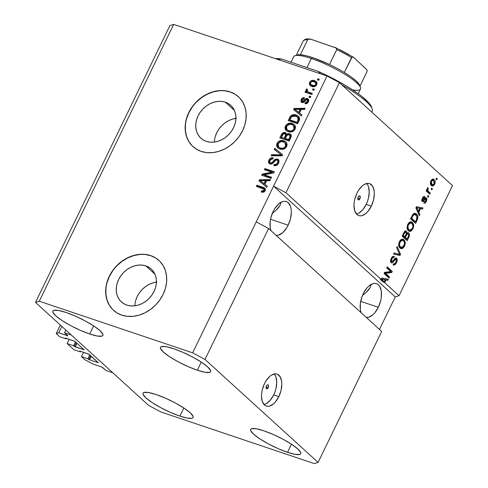 <?xml version="1.0" encoding="UTF-8"?>
<svg xmlns="http://www.w3.org/2000/svg" width="488" height="488" viewBox="0 0 488 488"><rect width="100%" height="100%" fill="white"/><g stroke="black" fill="none" stroke-linecap="round" stroke-linejoin="round"><path stroke-width="0.73" d="M65.85 330.047L64.55 332.725L71.278 334.988L112.789 372.777L106.061 370.514L102.413 367.275L93.068 364.085L84.821 359.668L81.459 356.606L87.919 358.778L88.706 359.497L90.573 355.642L88.706 359.497L98.393 362.755L89.078 354.3L79.794 351.073L80.331 351.872L73.871 349.701L67.143 343.576L73.603 345.748L74.389 346.462L76.262 342.613L74.389 346.462L84.143 349.811L74.768 341.271L65.483 338.044L66.014 338.843L59.56 336.665L56.193 333.603L58.712 332.81L67.887 335.854L64.55 332.725L65.85 330.047M67.844 335.72L58.712 332.81L61.836 326.387L58.712 332.81L56.193 333.603L60.353 325.038L56.193 333.603L59.56 336.665L66.014 338.843L66.276 338.312L66.014 338.843L65.483 338.044L74.914 341.386L84.143 349.841L75.213 346.907L73.603 345.748L75.475 341.893L73.603 345.748L67.143 343.576L73.871 349.701L80.331 351.872L80.587 351.342L80.331 351.872L79.794 351.073L88.407 353.977L98.393 362.755L88.706 359.497L87.919 358.778L89.786 354.922L87.919 358.778L81.459 356.606L83.533 352.336L81.459 356.606L84.821 359.668L93.068 364.085L101.949 367.074L106.061 370.514L112.789 372.777L71.278 334.988L64.55 332.725L67.844 335.72M76.982 343.265L75.213 346.907L76.982 343.265M69.217 339.3L67.143 343.576L69.217 339.3M91.299 356.295L89.53 359.937L91.299 356.295M268.211 387.631A2.111 1.141 -71.4 0 1 266.643 388.814A2.111 1.141 -71.4 0 1 266.418 386.002L267.32 384.922L267.808 384.788L268.491 385.41L268.211 387.631L266.82 388.845L266.137 388.222L266.418 386.002A2.111 1.141 -71.4 0 1 267.985 384.819A2.111 1.141 -71.4 0 1 268.211 387.631L266.106 386.923L268.211 387.631M263.971 404.509A16.866 9.107 108.6 0 0 273.713 394.896L278.825 396.616A16.866 9.107 -71.4 0 1 266.289 406.083A16.866 9.107 -71.4 0 1 264.508 383.586L266.058 380.805L269.73 376.413L271.718 374.967L275.604 373.857L277.361 374.229L280.149 376.773L281.655 381.348L281.838 384.184L281.045 390.424L278.825 396.616L275.513 401.813L273.603 403.783L269.632 406.095L267.729 406.345L265.978 405.967L264.441 404.979L262.251 401.356L261.495 396.018L261.702 392.95L262.288 389.778L264.508 383.586A16.866 9.107 -71.4 0 1 277.05 374.113A16.866 9.107 -71.4 0 1 278.825 396.616L273.713 394.896A16.866 9.107 108.6 0 0 274.25 373.973M359.949 198.695A2.111 1.141 -71.4 0 1 358.381 199.879A2.111 1.141 -71.4 0 1 358.161 197.067L359.546 195.853L360.235 196.475L359.949 198.695L358.564 199.909L357.783 198.622L358.161 197.067A2.111 1.141 -71.4 0 1 359.729 195.883A2.111 1.141 -71.4 0 1 359.949 198.695L357.85 197.988L359.949 198.695M356.472 214.006A16.866 9.107 108.6 0 0 366.214 204.399L371.325 206.119A16.866 9.107 -71.4 0 1 358.79 215.586A16.866 9.107 -71.4 0 1 357.009 193.089L358.558 190.308L362.23 185.916L364.219 184.47L368.105 183.36L369.861 183.732L372.655 186.276L374.156 190.845L374.339 193.687L373.546 199.928L371.325 206.119L368.013 211.316L366.104 213.286L362.139 215.598L360.229 215.842L358.479 215.47L356.941 214.482L354.752 210.859L353.995 205.521L354.203 202.453L354.788 199.281L357.009 193.089A16.866 9.107 -71.4 0 1 369.55 183.616A16.866 9.107 -71.4 0 1 371.325 206.119L366.214 204.399A16.866 9.107 108.6 0 0 366.75 183.476M145.845 265.899A22.198 18.178 132.3 0 1 151.274 269.071A22.198 18.178 132.3 0 1 152.146 294.721A22.198 18.178 132.3 0 1 126.825 305.073L123.556 303.53L120.774 301.297L118.59 298.461L117.089 295.118L116.333 291.409L116.339 287.475L117.114 283.461L118.633 279.526L120.829 275.818L123.617 272.487L126.898 269.651L130.54 267.424L134.407 265.893L138.348 265.112L142.209 265.112L145.845 265.899L149.114 267.436L151.896 269.669L154.08 272.511L155.581 275.848L156.343 279.557L156.331 283.498L155.556 287.511L154.037 291.446L151.847 295.149L149.053 298.485L145.772 301.322L142.13 303.548L138.263 305.079L134.322 305.86L130.461 305.86L126.825 305.073A22.198 18.178 132.3 0 1 121.396 301.901A22.198 18.178 132.3 0 1 120.53 276.251A22.198 18.178 132.3 0 1 145.845 265.899L154.946 274.183L145.845 265.899M225.34 102.193A22.198 18.178 132.3 0 1 230.769 105.365A22.198 18.178 132.3 0 1 231.635 131.01A22.198 18.178 132.3 0 1 206.32 141.361L203.045 139.824L200.269 137.592L198.085 134.749L196.585 131.412L195.822 127.703L195.828 123.769L196.609 119.755L198.122 115.821L200.318 112.112L203.112 108.775L206.387 105.939L210.035 103.712L213.896 102.181L217.837 101.4L221.698 101.406L225.34 102.193L228.61 103.731L231.391 105.963L233.569 108.806L235.07 112.142L235.832 115.851L235.826 119.786L235.045 123.799L233.532 127.734L231.336 131.443L228.549 134.779L225.267 137.61L221.625 139.843L217.758 141.374L213.817 142.154L209.956 142.148L206.32 141.361A22.198 18.178 132.3 0 1 200.885 138.189A22.198 18.178 132.3 0 1 200.019 112.539A22.198 18.178 132.3 0 1 225.34 102.193L234.435 110.477L225.34 102.193M238.48 96.783A33.733 27.627 -47.7 0 0 230.281 92.012L230.141 91.884A33.733 27.627 132.3 0 1 238.394 96.703A33.733 27.627 132.3 0 1 239.712 135.682A33.733 27.627 132.3 0 1 201.233 151.414L196.261 149.072L192.034 145.68L188.716 141.361L186.44 136.292L185.281 130.656L185.294 124.672L186.477 118.572L188.777 112.588L192.113 106.957L196.359 101.888L201.343 97.582L206.875 94.196L212.756 91.866L218.74 90.683L224.608 90.689L230.141 91.884L235.112 94.221L239.334 97.612L242.652 101.931L244.933 107L246.086 112.643L246.074 118.621L244.897 124.721L242.591 130.705L239.254 136.335L235.015 141.404L230.025 145.711L224.492 149.096L218.618 151.426L212.628 152.61L206.76 152.604L201.233 151.414A33.733 27.627 132.3 0 1 192.98 146.589A33.733 27.627 132.3 0 1 191.662 107.61A33.733 27.627 132.3 0 1 230.141 91.884L230.281 92.012A33.733 27.627 -47.7 0 0 191.827 107.708A33.733 27.627 -47.7 0 0 193.071 146.674M158.984 260.494A33.733 27.627 -47.7 0 0 150.786 255.718L150.646 255.59A33.733 27.627 132.3 0 1 158.899 260.409A33.733 27.627 132.3 0 1 160.216 299.388A33.733 27.627 132.3 0 1 121.738 315.12L116.766 312.784L112.545 309.392L109.227 305.073L106.945 299.998L105.792 294.362L105.804 288.377L106.982 282.277L109.288 276.299L112.624 270.669L116.864 265.6L121.847 261.287L127.386 257.902L133.261 255.578L139.251 254.388L145.119 254.394L150.646 255.59L155.617 257.926L159.844 261.324L163.157 265.637L165.438 270.712L166.597 276.348L166.585 282.332L165.401 288.432L163.102 294.41L159.765 300.047L155.519 305.11L150.536 309.423L144.997 312.808L139.123 315.138L133.139 316.322L127.264 316.315L121.738 315.12A33.733 27.627 132.3 0 1 113.484 310.301A33.733 27.627 132.3 0 1 112.167 271.322A33.733 27.627 132.3 0 1 150.646 255.59L150.786 255.718A33.733 27.627 -47.7 0 0 112.332 271.413A33.733 27.627 -47.7 0 0 113.576 310.38M288.17 225.188A17.708 9.565 -71.4 0 1 276.159 235.375L278.52 235.137L282.686 232.715L286.548 228.103L288.17 225.188L270.535 219.252L288.17 225.188L290.5 218.685L291.336 212.134L291.141 209.151L290.543 206.528L288.243 202.715L286.633 201.684L284.791 201.288L282.79 201.55L278.624 203.972L274.762 208.583L273.14 211.505A17.708 9.565 -71.4 0 1 286.303 201.562A17.708 9.565 -71.4 0 1 288.17 225.188M270.925 230.611A17.708 9.565 -71.4 0 1 273.14 211.505L270.81 218.002L270.193 221.339L270.169 227.536L270.925 230.611M378.346 307.281A17.708 9.565 -71.4 0 1 366.342 317.468L368.702 317.237L372.869 314.809L374.875 312.741L378.346 307.281L360.711 301.346L378.346 307.281L380.683 300.779L381.299 297.448L381.317 291.244L379.743 286.45L378.42 284.815L376.809 283.778L374.967 283.382L372.966 283.644L368.8 286.072L366.793 288.14L363.316 293.599A17.708 9.565 -71.4 0 1 376.48 283.656A17.708 9.565 -71.4 0 1 378.346 307.281M361.102 312.704A17.708 9.565 -71.4 0 1 363.316 293.599L361.98 296.777L360.37 303.432L360.351 309.63L361.102 312.704M197.329 370.221L201.269 362.102L197.329 370.221L204.923 372.265L209.566 372.356L210.535 371.661L210.548 370.49L207.717 366.945L201.507 362.261L192.864 357.155L183.104 352.397L173.71 348.725A27.828 5.405 25.9 0 1 199.464 360.955A27.828 5.405 25.9 0 1 210.554 371.63A27.828 5.405 25.9 0 1 197.329 370.221A27.828 5.405 25.9 0 1 171.569 357.991A27.828 5.405 25.9 0 1 160.485 347.316A27.828 5.405 25.9 0 1 173.71 348.725L166.115 346.681L161.473 346.59L160.497 347.285L160.491 348.456L163.321 352L169.525 356.685L178.169 361.791L187.935 366.549L197.329 370.221M287.505 452.321L291.446 444.202L287.505 452.321L295.1 454.358L299.742 454.45L300.712 453.755L300.724 452.583L297.894 449.039L291.684 444.355L283.04 439.249L273.28 434.497L263.886 430.819A27.828 5.405 25.9 0 1 289.64 443.049A27.828 5.405 25.9 0 1 300.73 453.724A27.828 5.405 25.9 0 1 287.505 452.321A27.828 5.405 25.9 0 1 261.751 440.084A27.828 5.405 25.9 0 1 250.661 429.416A27.828 5.405 25.9 0 1 263.886 430.819L256.291 428.775L251.649 428.684L250.679 429.385L250.667 430.55L253.498 434.094L259.707 438.779L268.351 443.885L278.111 448.643L287.505 452.321M179.877 416.093L183.817 407.974L179.877 416.093L187.471 418.137L192.113 418.228L193.083 417.527L193.096 416.362L190.265 412.817L184.055 408.133L175.412 403.027L165.652 398.269L156.258 394.591A27.828 5.405 25.9 0 1 182.012 406.827A27.828 5.405 25.9 0 1 193.102 417.496A27.828 5.405 25.9 0 1 179.877 416.093A27.828 5.405 25.9 0 1 154.123 403.863A27.828 5.405 25.9 0 1 143.033 393.188A27.828 5.405 25.9 0 1 156.258 394.591L148.663 392.553L144.021 392.462L143.051 393.157L143.039 394.328L145.869 397.873L152.079 402.557L160.723 407.663L170.483 412.415L179.877 416.093M89.701 333.999L93.641 325.88L89.701 333.999L97.295 336.037L101.937 336.134L102.907 335.433L102.919 334.268L100.089 330.718L93.879 326.039L85.235 320.927L75.475 316.175L66.081 312.497A27.828 5.405 25.9 0 1 91.836 324.727A27.828 5.405 25.9 0 1 102.919 335.402A27.828 5.405 25.9 0 1 89.701 333.999A27.828 5.405 25.9 0 1 63.94 321.769A27.828 5.405 25.9 0 1 52.857 311.094A27.828 5.405 25.9 0 1 66.081 312.497L58.481 310.459L53.839 310.362L52.869 311.063L52.863 312.235L55.693 315.779L61.897 320.457L70.54 325.569L80.306 330.321L89.701 333.999M363.212 294.904L366.275 292.391L363.212 294.904M368.629 289.89L366.275 292.391L370.191 287.505L368.629 289.89M370.898 285.315L370.191 287.505L370.898 285.315M273.036 212.805L276.098 210.297L273.036 212.805M278.453 207.796L276.098 210.297L280.014 205.405L278.453 207.796M280.722 203.221L280.014 205.405L280.722 203.221M381.409 279.831L382.799 280.374L381.451 279.923L381.848 280.856L383.196 281.308L382.086 279.026L385.203 279.758L384.062 282.101L382.72 281.649L384.648 282.631L399.031 295.722L395.25 296.918L273.579 186.154L256.237 221.869L268.601 228.494L381.683 331.444L268.601 228.494L205.009 359.461L318.091 462.41L381.683 331.444L318.091 462.41L314.315 463.6L160.942 411.982L148.578 405.351L35.496 302.407L169.909 25.59L35.496 302.407L39.272 301.218L192.644 352.836L205.009 359.461L268.601 228.494L256.237 221.869L192.644 352.836L327.058 76.018L173.685 24.4L39.272 301.218L173.685 24.4L169.909 25.59L173.685 24.4L327.058 76.018L273.579 186.154L285.95 192.778L381.665 279.917L381.305 279.081L381.817 278.026L388.448 279.258L387.899 280.386L385.959 279.935L384.648 282.631L399.031 295.722L452.504 185.593L339.422 82.649L285.95 192.778L339.422 82.649L327.058 76.018L339.422 82.649L452.504 185.593L399.031 295.722L395.25 296.918L379.469 329.418L395.25 296.918L273.579 186.154L285.95 192.778L381.665 279.917L380.317 279.459L381.848 280.856L381.293 279.563M385.575 273.329L389.564 276.958L389.04 278.044L384.025 273.481L384.587 272.328L390.711 271.566L386.722 267.936L387.246 266.851L392.254 271.413L391.693 272.572L385.575 273.329L391.693 272.572L392.254 271.413L387.246 266.851L386.722 267.936L390.711 271.566L384.587 272.328L384.025 273.481L389.04 278.044L389.564 276.958L388.216 276.507L387.954 277.056L388.216 276.507L389.564 276.958L385.575 273.329L384.306 272.902L385.575 273.329M396.646 258.237L394.664 258.756L392.395 261.678L390.595 261.178L391.718 261.556L391.882 258.853L391.156 258.609L391.882 258.853C392.529 257.585 393.194 257.188 393.865 257.658L394.328 256.517L393.401 256.206L394.328 256.517C393.304 255.804 392.285 256.42 391.278 258.359C390.406 260.244 390.376 261.672 391.181 262.629C392.053 263.166 392.968 262.648 393.92 261.074L393.182 260.824L393.92 261.074C394.658 259.707 395.396 259.128 396.134 259.335L395.969 262.221C395.182 263.703 394.389 264.179 393.584 263.648L393.127 264.789L393.657 265.1L396.512 262.849C397.452 260.824 397.494 259.293 396.646 258.237L395.829 257.963L396.787 258.39L397.232 259.555L396.512 262.849L394.816 264.954L393.304 264.923L393.584 263.648L394.78 263.709L395.713 262.69L396.421 259.817L395.896 259.195L395.31 259.341L392.901 262.361L391.797 262.898L391.047 262.489L390.607 261.342L391.138 258.652L392.797 256.42L394.328 256.517L393.865 257.658L392.864 257.579L391.712 259.226L391.449 261.104L392.2 261.739L394.926 258.481L395.725 257.987L396.646 258.237L396.256 258M397.122 246.513L400.538 254.358L399.995 255.474L393.474 254.028L394.011 252.918L399.654 254.443L396.573 247.642L397.122 246.513L396.573 247.642L399.654 254.443L394.011 252.918L393.474 254.028L399.995 255.474L400.538 254.358L399.422 253.98L400.538 254.358L397.122 246.513M401.972 247.544L400.953 248.142L402.295 248.593L404.576 246.239L403.838 245.989L404.576 246.239L402.606 248.471L401.374 248.709L400.069 248.087L399.239 247.056L398.684 245.104L399.434 241.554L400.538 239.95L402.234 239.071L403.777 239.584L405.046 241.34L405.327 243.366L404.576 246.239L405.296 242.475L404.015 239.779L403.021 239.163L399.434 241.554C398.306 244.677 398.513 246.855 400.069 248.087L400.923 248.612L402.295 248.593L400.282 248.264M410.384 230.226L409.359 230.824L410.707 231.275L412.982 228.921L412.25 228.671L412.982 228.921L411.012 231.153L409.78 231.391L408.474 230.769L407.645 229.738L407.096 227.786L407.846 224.236L409.31 222.308L410.646 221.753L412.189 222.266L413.458 224.023L413.739 226.048L412.982 228.921L413.708 225.157L412.421 222.461L411.433 221.845L407.846 224.236C406.711 227.359 406.925 229.537 408.474 230.769L409.334 231.294L410.707 231.275L408.694 230.946M418.814 212.274L419.869 214.543L419.32 215.672L415.928 207.784L416.441 206.729L423.065 207.955L422.523 209.084L420.583 208.632L418.814 212.274L420.583 208.632L422.523 209.084L423.065 207.955L416.441 206.729L415.928 207.784L419.32 215.672L419.869 214.543L418.661 214.134L419.869 214.543L418.814 212.274L417.697 211.896L418.814 212.274M436.54 178.083L437.26 178.736L436.736 179.816L436.016 179.163L436.54 178.083L436.016 179.163L436.736 179.816L437.26 178.736L436.37 178.437L437.26 178.736L436.54 178.083M434.149 179.614L435.089 181.085L435.144 182.786L434.296 184.915L432.929 186.001L431.709 185.733L430.764 184.739L430.41 182.299L431.063 180.505L432.136 179.322L433.033 179.066L434.149 179.614L433.411 179.145L430.892 180.834C430.08 183.067 430.239 184.61 431.361 185.464L432.161 185.965L434.662 184.275L434.003 184.049L434.662 184.275C435.473 182.012 435.302 180.456 434.149 179.614L432.807 179.157L434.149 179.614M431.679 188.094L432.399 188.746L431.874 189.826L431.154 189.179L431.679 188.094L431.154 189.179L431.874 189.826L432.399 188.746L431.508 188.447L432.399 188.746L431.679 188.094M428.403 191.357L430.294 193.077L429.769 194.157L426.128 190.839L426.652 189.759L427.232 190.289L427.104 188.679L427.897 187.575L428.22 188.453L427.634 190.058L428.403 191.357L427.756 190.485L428.22 188.453L427.897 187.575L427.207 188.423L427.232 190.289L426.652 189.759L426.128 190.839L429.769 194.157L430.294 193.077L428.952 192.62L428.684 193.169L428.952 192.62L430.294 193.077L428.403 191.357L427.061 190.906L428.403 191.357M428.067 195.536L428.781 196.188L428.257 197.268L427.543 196.615L428.067 195.536L427.543 196.615L428.257 197.268L428.781 196.188L427.897 195.889L428.781 196.188L428.067 195.536M426.36 197.884C425.64 197.402 424.883 197.853 424.09 199.232L423.291 200.251L421.931 200.019L422.821 200.318L423.035 198.555L422.394 198.341L423.035 198.555L424.273 197.744L424.737 196.597L424.243 196.432L424.737 196.597C423.956 196.182 423.212 196.688 422.498 198.122L422.37 201.471C423.151 201.8 423.956 201.257 424.774 199.83L423.871 199.525L424.774 199.83L425.475 198.994L424.505 198.665L425.92 199.049L425.804 200.964L424.328 201.886L423.865 203.026C424.706 203.508 425.512 203.002 426.292 201.514C427.037 199.897 427.061 198.689 426.36 197.884L425.64 197.64L426.817 198.714L426.292 201.514L425.097 203.032L423.865 203.026L424.328 201.886L425.079 201.898L425.652 201.257L426.097 199.311L425.475 198.994L422.834 201.666L421.943 200.513L422.291 198.585L423.59 196.646L424.737 196.597L424.273 197.744L423.639 197.75L422.925 198.793L422.669 200.007L423.035 200.391L425.091 197.957L426.36 197.884L426.006 197.664M416.459 214.043L417.533 215.537L417.868 217.819L415.581 223.382L410.567 218.819L413.366 213.799L414.843 213.256L416.459 214.043L415.386 213.36L412.891 214.311L410.567 218.819L415.581 223.382L417.069 220.308L416.343 220.064L417.069 220.308C418.24 217.294 418.039 215.202 416.459 214.043L415.117 213.585L416.459 214.043M408.785 233.002L406.278 233.118L406.858 233.313L406.376 231.196L405.613 230.94L406.376 231.196C405.467 230.592 404.582 231.166 403.728 232.91L402.161 236.137L407.169 240.7L408.724 237.491C409.694 235.472 409.719 233.972 408.785 233.002L407.815 232.672L409.066 233.319L409.438 235.503L407.169 240.7L402.161 236.137L405.028 231.153L405.76 230.934L406.522 231.355L406.858 233.313L407.901 232.66L408.785 233.002L408.31 232.709M264.118 174.783L271.615 177.303L271.09 178.388L261.672 175.216L262.233 174.064L271.871 172.197L264.368 169.671L264.892 168.586L274.311 171.758L273.75 172.917L264.118 174.783L273.75 172.917L274.311 171.758L264.892 168.586L264.368 169.671L271.871 172.197L262.233 174.064L261.672 175.216L271.09 178.388L271.615 177.303L264.118 174.783L264.838 175.436L264.118 174.783M270.529 162.931L271.243 163.578L272.365 163.559L275.159 160.473L278.184 159.619L277.471 158.972L279.038 160.607L278.764 162.858L277.3 164.913L275.811 165.67L273.75 165.584L274.152 164.462L275.604 164.486L276.952 163.62L277.855 161.912L277.782 160.753L277.147 160.131L276.092 160.034L272.158 163.773L269.718 163.901L268.674 162.943L268.455 161.314L269.638 158.935L271.243 157.856L273.231 157.856L272.829 158.984L271.194 159.106L269.986 160.448L269.766 162.284L270.791 162.998L272.06 162.62L275.134 159.265L277.471 158.972L274.439 159.82L271.645 162.913L270.035 162.65L271.243 163.578L270.529 162.931C269.577 162.443 269.394 161.619 269.986 160.448C270.657 159.173 271.603 158.685 272.829 158.984L273.231 157.856C271.371 157.411 269.913 158.161 268.864 160.113L269.114 163.517L269.98 164.005C271.541 164.322 272.859 163.675 273.927 162.065C274.707 160.686 275.72 160.015 276.977 160.064L278.215 161.016M274.768 148.248L282.589 154.702L282.046 155.818L271.121 155.763L271.657 154.653L281.192 154.946L274.219 149.377L274.768 148.248L274.219 149.377L281.192 154.946L271.657 154.653L271.121 155.763L282.046 155.818L282.589 154.702L274.768 148.248M286.682 146.565L284.62 148.755L281.783 149.432L278.337 148.34L276.873 146.674L276.574 144.802L277.581 142.404L279.331 140.983L281.668 140.44L284.309 140.983L286.206 142.258L287.127 144.253L286.682 146.565L286.737 143.014L285.895 141.941L283.863 140.819C281.167 139.818 278.886 140.648 277.025 143.307L277.757 147.894L279.972 149.108L283.717 149.139L286.682 146.565M295.094 129.247L293.032 131.437L290.195 132.114L286.743 131.022L285.279 129.357L284.986 127.484L285.992 125.087L287.743 123.665L290.073 123.122L292.715 123.665L294.618 124.94L295.539 126.935L295.094 129.247L295.142 125.697L294.307 124.623L292.275 123.501C289.573 122.5 287.292 123.33 285.437 125.989L286.169 130.577L288.384 131.791L292.123 131.821L295.094 129.247M299.553 113.033L301.926 114.887L301.377 116.016L293.575 109.519L294.087 108.464L305.122 108.306L304.573 109.428L301.322 109.391L299.553 113.033L301.322 109.391L304.573 109.428L305.122 108.306L294.087 108.464L293.575 109.519L301.377 116.016L301.926 114.887L299.553 113.033M317.901 78.763L319.243 79.215L318.719 80.294L317.377 79.843L317.901 78.763L317.377 79.843L318.719 80.294L319.243 79.215L317.901 78.763L318.615 79.416L317.901 78.763M314.504 80.612L316.218 81.533L316.932 82.618L316.968 84.021L316.303 85.394L315.126 86.364L313.729 86.754L310.228 85.662L309.276 83.765L310.014 81.703L312.198 80.374L314.504 80.612C312.576 79.855 310.947 80.435 309.612 82.35L310.1 85.559L311.747 86.449C313.699 87.236 315.352 86.663 316.706 84.735L316.23 81.545L314.504 80.612M313.04 88.773L314.382 89.225L313.857 90.311L312.515 89.859L313.04 88.773L312.515 89.859L313.857 90.311L314.382 89.225L313.04 88.773L313.754 89.426L313.04 88.773M308.794 92.226L312.35 93.421L311.82 94.501L304.976 92.195L305.5 91.116L306.592 91.482L305.909 90.048L306.861 88.895L307.641 89.633L307.104 90.469L307.22 91.28L308.794 92.226L307.379 91.463L308.209 92.214L307.489 91.561L307.166 90.323L307.641 89.633L306.861 88.895L306 89.798L306.592 91.482L305.5 91.116L304.976 92.195L311.82 94.501L312.35 93.421L308.794 92.226L309.514 92.879L308.794 92.226M309.49 96.081L310.838 96.532L310.313 97.612L308.965 97.161L309.49 96.081L308.965 97.161L310.313 97.612L310.838 96.532L309.49 96.081L310.209 96.734L309.49 96.081M302.462 101.425L303.176 102.077L303.914 101.925L304.896 100.845C305.769 99.448 306.854 98.893 308.154 99.186L307.434 98.533L308.715 99.802L308.617 101.333L306.934 103.45L304.945 103.682L305.348 102.559L306.562 102.425L307.458 101.437L307.605 100.138L306.903 99.631L306.208 99.802L303.512 102.462L302.298 102.614L301.352 102.12L300.95 101.364L301.09 99.961L302.609 97.948L304.445 97.685L304.042 98.808L303.024 98.936L302.286 99.79L302.011 100.742L302.639 101.461L305.622 98.698L307.434 98.533C306.135 98.241 305.049 98.796 304.176 100.192L303.2 101.278L302.231 101.297L303.176 102.077L302.462 101.425L302.286 99.79L304.042 98.808L304.445 97.685C303.066 97.454 302.011 98.058 301.285 99.497L301.419 102.187L302.072 102.553C303.438 102.706 304.567 102.059 305.464 100.607L306.336 99.711L307.08 99.674L308.129 100.516M296.289 115.089L298.583 116.358L299.681 118.309L299.333 120.182L297.631 123.726L288.213 120.56L290.079 116.797L291.232 115.461L293.447 114.692L296.289 115.089C294.368 114.247 292.477 114.558 290.616 116.022L288.213 120.56L297.631 123.726L299.126 120.658L298.571 116.345L296.289 115.089M289.543 133.755L290.958 134.755L291.336 135.902L289.225 141.044L279.807 137.878L281.661 134.108L282.949 132.803L285.413 132.699L286.541 134.413L288.024 133.62L289.543 133.755L286.541 134.413L285.907 133.029L285.126 132.583C283.485 132.211 282.235 132.901 281.375 134.645L279.807 137.878L289.225 141.044L290.781 137.836L290.604 134.352L289.543 133.755M264.929 184.336L267.302 186.19L266.753 187.319L258.951 180.822L259.464 179.767L270.498 179.602L269.956 180.731L266.698 180.694L264.929 184.336L266.698 180.694L269.956 180.731L270.498 179.602L259.464 179.767L258.951 180.822L266.753 187.319L267.302 186.19L264.929 184.336M263.947 189.057L264.63 191.351L263.813 191.79L262.3 191.583L264.85 191.028L264.13 190.375L261.586 190.93L262.3 191.583L262.05 192.278L262.3 191.583L261.586 190.93L261.184 192.052L263.752 192.199L265.21 190.796L263.752 192.199L261.184 192.052L261.586 190.93L263.776 190.839L264.154 189.307L256.285 186.312L256.81 185.226L264.246 187.819L265.411 188.978L265.21 190.796L264.941 188.295L263.203 187.38L256.81 185.226L256.285 186.312L262.751 188.49L264.697 189.74L264.008 189.112M35.496 302.407L39.272 301.218L192.644 352.836L205.009 359.461L318.091 462.41L314.315 463.6L160.942 411.982L148.578 405.351L35.496 302.407M318.261 80.142L318.615 79.416L319.073 79.568L318.615 79.416L318.261 80.142M310.49 85.858L310.331 82.997L309.612 82.35L310.331 82.997C311.661 81.087 313.29 80.508 315.217 81.258L316.553 81.892M316.688 81.978L314.589 81.081M313.265 80.977L311.564 81.575L310.417 82.832L309.99 84.418L310.63 86.022M315.931 82.96L316.614 84.546L315.315 86.089L313.204 86.089L311.503 85.126M310.972 84.668L312.985 86.016L310.972 84.668L310.582 82.704C311.57 81.453 312.723 81.124 314.046 81.716L315.346 82.417L315.742 84.381L316.456 85.028L316.059 83.07L315.346 82.417M315.742 84.381C314.748 85.632 313.589 85.961 312.271 85.369L312.985 86.016C314.309 86.614 315.462 86.284 316.456 85.028L315.742 84.381L315.529 82.612L313.156 81.496L311.722 81.648L310.868 82.258L310.423 83.186L310.783 84.473L313.699 85.62L315.059 85.186L315.742 84.381M313.4 90.152L313.754 89.426L314.211 89.578L313.754 89.426L313.4 90.152M305.86 92.494L306.214 91.768L305.5 91.116L307.306 92.134L306.592 91.482L307.306 92.134L306.714 90.445L306 89.798L306.714 90.445L307.574 89.548L306.623 90.701L307.306 92.134L306.214 91.768L305.86 92.494M307.489 91.561L309.514 92.879L312.174 93.775L308.062 92.092M309.856 97.46L310.209 96.734L310.667 96.886L310.209 96.734L309.856 97.46M307.08 99.674L307.458 101.437L308.178 102.09L307.275 103.078L306.067 103.206L308.178 102.09L307.458 101.437L305.348 102.559L306.067 103.206L305.878 103.731L306.067 103.206L305.348 102.559L304.945 103.682C306.44 103.956 307.592 103.34 308.404 101.839L308.215 98.979L307.434 98.533L308.514 99.338M308.178 102.09L307.794 100.327M301.84 102.462L302.005 100.15L301.285 99.497L302.005 100.15L304.225 98.289L302.914 98.905L302.121 99.924L301.621 101.559L301.932 102.608M308.581 99.375L306.336 99.351L304.896 100.845L304.176 100.192L304.896 100.845L303.914 101.925L303.2 101.278L303.914 101.925L302.987 101.98M308.196 100.583L308.288 101.827M294.307 110.129L294.801 109.117L294.087 108.464L294.801 109.117L304.799 108.97L294.801 109.117L294.307 110.129M300.266 113.686L301.889 114.954L300.266 113.686M297.076 111.057L299.339 112.96L297.076 111.057M300.76 110.032L299.339 112.96L294.813 109.318L295.527 109.971L294.813 109.318L300.047 109.379L300.76 110.032L300.047 109.379L298.625 112.307L299.339 112.96L300.76 110.032M298.607 116.479L295.624 115.394L292.66 115.717L291.043 117.047L289.103 120.853L290.354 118.273L289.64 117.62L290.354 118.273L291.336 116.675L290.616 116.022L291.336 116.675C293.19 115.205 295.081 114.893 297.003 115.741L298.9 116.681M290.793 117.449L290.537 117.913M298.693 118.145L299.132 119.816L297.772 122.927L290.555 120.499L297.772 122.927L297.058 122.274L289.841 119.847L290.555 120.499L289.841 119.847L291.629 116.608L295.746 116.168L298.394 117.852M298.467 117.919L297.747 117.266L297.961 120.414L298.674 121.067L298.565 118.011L296.039 116.272L293.178 115.863L291.488 116.76L289.841 119.847L297.058 122.274L297.772 122.927L298.674 121.067L297.961 120.414L297.058 122.274L298.418 119.163L297.851 117.358M286.548 130.882L286.151 126.642L285.437 125.989L286.151 126.642C288.011 123.983 290.293 123.153 292.989 124.147L294.648 124.977L292.556 124.019L290.092 123.83M288.518 124.287L286.706 125.739L285.791 127.63L285.834 129.57L286.761 131.113M285.7 128.131L285.681 128.631M293.672 125.794L294.636 126.715L295.045 128.045L294.703 129.54L293.739 130.772L290.964 131.644L287.731 130.327M287.036 129.698L289.64 131.363L287.036 129.698L286.541 126.349L289.372 124.306L291.72 124.574L293.465 125.526L293.989 128.887L294.703 129.54L294.179 126.178L293.465 125.526M293.989 128.887C292.605 130.857 290.915 131.467 288.926 130.711L289.64 131.363C291.635 132.114 293.319 131.504 294.703 129.54L293.989 128.887L294.331 127.392L293.691 125.758L292.044 124.69L289.988 124.269L288.121 124.708L286.651 126.148L286.181 127.88L286.987 129.649L288.926 130.711L290.952 130.985L292.709 130.351L293.989 128.887M286.389 133.499L284.779 133.114L283.156 133.797L280.691 138.171L282.088 135.298L281.375 134.645L282.088 135.298C282.949 133.547 284.199 132.864 285.846 133.236L285.126 132.583L286.218 133.395M291.287 134.975L289.524 134.243L287.255 135.06L286.541 134.413L287.255 135.06L290.262 134.407L290.921 134.706M285.327 133.12L284.779 133.114M284.211 133.23L283.662 133.45M290.195 135.701L290.799 137.006L289.366 140.245L286.06 139.135L289.366 140.245L288.646 139.592L285.346 138.482L286.06 139.135L285.346 138.482L286.316 136.487C286.889 135.109 287.792 134.56 289.03 134.84L290.799 137.006L289.689 135.207M285.87 134.554L286.181 134.859M286.328 135.274L284.962 138.763L281.43 137.165L282.149 137.817L281.43 137.165L282.29 135.389C282.772 134.047 283.595 133.492 284.76 133.718L286.316 135.756L285.303 134.017M285.602 135.103L285.175 136.201L285.889 136.853L286.316 135.756L285.602 135.103L285.462 134.206L283.607 133.73L281.43 137.165L284.962 138.763L285.889 136.853L285.175 136.201L284.242 138.11L285.602 135.103M290.079 136.353L289.689 137.445L290.409 138.098L290.799 137.006L289.841 135.371L288.835 134.786L287.81 134.828L286.761 135.682L285.346 138.482L288.646 139.592L289.366 140.245L290.409 138.098L289.689 137.445L288.646 139.592L290.079 136.353M278.142 148.2L277.739 143.96L277.025 143.307L277.739 143.96C279.6 141.3 281.881 140.471 284.583 141.465L286.243 142.295L284.15 141.337L281.686 141.148M280.112 141.605L278.3 143.057L277.379 144.948L277.428 146.888L278.355 148.431M277.294 145.448L277.276 145.949M285.26 143.112L286.511 144.661M286.633 145.363L285.883 147.522L283.979 148.809L281.552 148.779L279.118 147.437M278.63 147.016L281.228 148.681L278.63 147.016L278.13 143.667L280.966 141.624L283.315 141.892L285.053 142.844L285.578 146.205L286.297 146.857L285.773 143.496L285.053 142.844M285.578 146.205C284.199 148.175 282.509 148.785 280.515 148.029L281.228 148.681C283.223 149.432 284.913 148.822 286.297 146.857L285.578 146.205L285.919 144.71L285.279 143.076L283.638 142.008L281.576 141.587L279.716 142.026L278.239 143.466L277.776 145.198L278.575 146.967L280.515 148.029L282.546 148.303L284.297 147.669L285.578 146.205M272.145 155.77L272.377 155.306L271.657 154.653L272.377 155.306L280.216 155.519L279.502 154.867L280.216 155.519L281.905 155.599L281.192 154.946L281.905 155.599L272.377 155.306L272.145 155.77M274.964 149.975L275.482 148.901L282.57 154.745L275.482 148.901L274.964 149.975M276.977 160.064C277.983 160.576 278.184 161.461 277.562 162.711L278.282 163.364L277.263 164.645L274.866 165.115C276.318 165.444 277.452 164.859 278.282 163.364L277.562 162.711C276.739 164.206 275.598 164.791 274.152 164.462L274.866 165.115L274.634 165.761L274.866 165.115L274.152 164.462L273.75 165.584C275.805 166.127 277.434 165.322 278.618 163.175L278.355 159.478L277.471 158.972L278.672 159.838M278.3 161.101L278.63 162.156L278.282 163.364C278.898 162.114 278.703 161.229 277.69 160.711M269.504 163.797L269.583 160.766L268.864 160.113L269.583 160.766L273.054 158.356M278.721 159.869L277.038 159.491L275.159 160.473L274.439 159.82L275.159 160.473L273.792 162.12L273.079 161.467L273.792 162.12L272.365 163.559L271.645 162.913L272.365 163.559L271.505 163.651M271.243 163.578L270.669 163.218M270.486 162.931L270.376 162.596M272.737 158.362L270.931 159.045M270.364 159.576L269.175 161.967L269.547 163.852M277.861 160.784L278.166 160.973M262.562 175.515L262.947 174.716L262.233 174.064L262.947 174.716L272.591 172.85L271.871 172.197L272.591 172.85L262.947 174.716L262.562 175.515M265.252 169.97L265.606 169.238L264.892 168.586L265.606 169.238L274.14 172.111L265.606 169.238L265.252 169.97M264.838 175.436L271.444 177.656L264.838 175.436M259.689 181.432L260.183 180.414L259.464 179.767L260.183 180.414L270.175 180.273L260.183 180.414L259.689 181.432M265.643 184.989L267.272 186.257L265.643 184.989M262.452 182.359L264.716 184.263L262.452 182.359M266.137 181.335L264.716 184.263L260.189 180.621L260.903 181.274L260.189 180.621L265.423 180.682L266.137 181.335L265.423 180.682L264.002 183.61L264.716 184.263L266.137 181.335M264.85 191.028L264.661 189.704L264.923 190.845M265.374 188.722L257.53 185.879L257.17 186.611L257.53 185.879L256.81 185.226L257.53 185.879L263.916 188.032L263.203 187.38L265.228 188.624M294.813 109.318L298.625 112.307L300.047 109.379L294.813 109.318M260.189 180.621L264.002 183.61L265.423 180.682L260.189 180.621M432.667 184.824L431.49 185.568M432.722 179.084L433.801 180.859M431.142 185.58L432.947 184.464M433.814 180.926L432.636 179.017M431.032 184.275L431.886 184.379L431.398 181.341L433.027 180.322L431.825 179.932M431.917 184.293L431.599 184.385M433.027 180.322L433.661 180.725L432.6 180.273L431.398 181.341L430.758 181.121L431.398 181.341L431.172 183.244L431.886 184.379L430.544 183.927L432.947 184.836L434.155 183.769L432.527 184.787M433.661 180.725L434.155 183.769L434.424 182.115L433.661 180.725M426.512 190.046L427.232 190.289L426.512 190.046M427.354 188.161L428.22 188.453L427.354 188.161M427.055 188.88L427.799 189.131L427.055 188.88M426.5 190.064L427.756 190.485L426.5 190.064M426.408 190.033L428.952 192.62L426.408 190.033M426.292 201.514L425.634 201.288L426.292 201.514M425.475 198.994L425.92 199.049M424.481 198.524L424.127 198.543M422.724 200.312L422.053 201.007M422.779 197.219L424.273 197.744M423.291 200.251L422.821 200.318M425.292 197.786L425.53 198.872M424.09 202.325L424.554 201.757M425.53 198.939L425.237 197.683M421.669 201.19L422.84 200.165M421.632 207.693L421.175 208.632L422.523 209.084L419.204 208.248L421.175 208.632L421.632 207.693M417.783 211.176L417.575 211.603L417.783 211.176M416.709 207.729L418.399 211.383L419.826 208.455L416.679 207.62L419.826 208.455L418.399 211.383L417.325 211.017L418.399 211.383L417.423 209.077L416.325 208.705L417.423 209.077L416.709 207.729L416.063 207.51L416.77 207.748M414.898 221.558L414.495 222.394L414.898 221.558M414.702 213.256L416.362 215.574M416.459 215.989L415.928 214.574L414.751 213.286M413.104 214.012L413.751 214.11M414.172 221.314L410.835 218.276L414.172 221.314L415.52 221.766L410.951 218.026L411.677 218.27L412.567 216.44L411.841 216.196L412.567 216.44L413.385 215.062L412.574 214.787L413.385 215.062L415.007 214.531L416.953 216.648L416.423 219.905L415.52 221.766L414.172 221.314M415.007 214.531L413.147 214.012M410.756 221.747L412.421 222.461L411.079 222.003L411.878 223.528C413.061 224.431 413.232 226.054 412.39 228.396L409.761 230.159L409.011 229.696C407.773 228.805 407.578 227.164 408.438 224.761L407.718 224.517L408.438 224.761L410.53 222.949L409.182 222.498L409.908 222.656M412.763 224.84L413.708 225.157L412.763 224.84M408.438 230.94L410.585 230.031M412.293 224.254L411.902 223.089M411.524 222.491L410.841 221.808M408.401 229.702L407.834 229.384M407.266 228.823L407.01 228.476M407.663 229.238L409.761 230.159M410.53 222.949L411.878 223.528L410.719 222.961L409.7 223.217L408.651 224.364L407.925 226.34L408.358 228.927L409.359 229.964L411.103 229.952L412.39 228.396L412.952 226.09L412.214 223.87M408.724 237.491L407.998 237.247L408.724 237.491M406.492 238.876L406.083 239.712L406.492 238.876M406.376 231.196L406.022 230.983M405.266 231.031L405.558 232.154M407.614 232.733L408.12 233.978M408.145 234.386L407.584 232.697M407.944 233.282L407.718 232.868M405.558 232.184L405.174 230.903M404.009 237.034L404.149 236.741L405.766 238.632L404.009 237.034L405.351 237.485L404.009 237.034M403.423 236.497L402.423 235.594L404.765 236.954L402.545 235.344L403.271 235.588L404.131 233.819L403.405 233.575L404.131 233.819C404.68 232.453 405.278 231.965 405.931 232.355L406.162 233.929L404.765 236.954L403.423 236.497M404.32 231.739L405.931 232.355L405.241 232.221L404.735 232.697L403.271 235.588L404.765 236.954L406.23 233.679L405.931 232.355M407.108 239.083L405.351 237.485L406.321 235.49L405.595 235.246L406.321 235.49C406.931 234.1 407.584 233.63 408.267 234.088L408.596 235.832L407.108 239.083L405.766 238.632L407.108 239.083L408.633 235.686L408.267 234.088L407.541 233.917L406.992 234.344L405.351 237.485L407.108 239.083M406.266 233.441L408.267 234.088M402.35 239.065L404.015 239.779L402.667 239.321L403.491 240.407M404.357 242.158L405.296 242.475L404.357 242.158M400.026 248.258L402.179 247.349M403.887 241.572L403.783 241.151M403.118 239.809L402.435 239.126M400.642 239.821L401.496 239.974M398.855 246.141L399.428 246.702M399.257 246.556L400.599 247.013L399.257 246.556L398.605 245.793M402.118 240.267L400.477 241.316L399.465 244.055L399.946 246.245L401.337 247.471L402.216 247.489L403.393 246.654L404.546 243.408L404.308 242.03L403.472 240.846L400.776 239.815L403.472 240.846C404.65 241.749 404.82 243.372 403.985 245.714L401.35 247.477L400.599 247.013C399.361 246.123 399.172 244.482 400.026 242.079L399.306 241.834L400.026 242.079L402.118 240.267L400.672 239.821M399.025 254.242L398.647 255.023L399.995 255.474L393.541 253.888L398.647 255.023L399.025 254.242M396.512 262.849L395.768 262.599L396.512 262.849M394.219 263.88L393.188 264.63M393.566 263.697L393.926 263.819L393.584 263.648M394.566 258.744L396.134 259.335M391.181 262.629L391.529 262.843M391.785 261.653L390.937 262.343M394.328 256.517L393.889 256.267M392.852 256.389L392.541 257.158L392.852 256.389M392.114 257.024L393.865 257.658M392.395 261.678L391.718 261.556M390.376 261.104L391.047 261.226M395.53 258.054L395.896 259.195M393.066 264.673L394.395 263.666M395.914 259.726L395.445 257.939M390.809 262.392L391.907 261.513M386.984 267.387L390.912 270.962L392.254 271.413L390.912 270.962L390.644 271.505L390.912 270.962L386.984 267.387M390.607 271.584L390.351 272.115L391.693 272.572L390.351 272.115L384.324 272.865L390.351 272.115L390.607 271.584M384.294 272.932L388.216 276.507L384.294 272.932M381.39 278.77L383.403 279.374L381.439 278.813L382.086 279.026L384.062 282.101L382.72 281.649L384.648 282.631L385.959 279.935L384.617 279.478L387.899 280.386L386.557 279.929L387.008 278.99L386.557 279.929L387.899 280.386L388.448 279.258L381.817 278.026L381.305 279.081L381.665 279.917L380.317 279.459L384.062 282.101L385.203 279.758L381.451 278.782M412.567 216.44L411.677 218.27L415.52 221.766L417.051 218.197L416.752 216.178L415.666 214.897L414.452 214.47L413.556 214.879L412.567 216.44M155.757 258.06L150.786 255.718L145.259 254.523M139.391 254.523L133.401 255.706L127.527 258.036L121.994 261.422L117.01 265.728M112.765 270.797L109.428 276.428L107.128 282.412M105.945 288.512L105.933 294.49L107.092 300.126L109.367 305.201L112.685 309.52M235.253 94.349L230.281 92.012L224.754 90.817M218.886 90.811L212.896 91.994L207.022 94.324L201.483 97.71L196.499 102.016M192.26 107.086L188.923 112.722L186.617 118.7M185.44 124.8L185.428 130.784L186.581 136.42L188.862 141.496L192.18 145.808M235.917 118.401A22.198 18.178 -47.7 0 0 214.348 142.093L214.439 140.709M236.448 118.34L232.508 119.121L228.64 120.652L224.999 122.878L221.717 125.715L218.929 129.052L216.733 132.76L215.214 136.695M156.422 282.113A22.198 18.178 -47.7 0 0 134.859 305.799L134.944 304.414M156.953 282.052L153.012 282.833L149.151 284.364L145.503 286.59L142.228 289.427L139.434 292.763L137.238 296.466L135.725 300.401M357.021 213.878L359.009 213.012L362.901 209.596L366.214 204.399L367.482 201.367L368.434 198.207L369.227 191.967L368.47 186.623L367.537 184.555M264.52 404.375L266.509 403.509L270.401 400.093L273.713 394.896L274.982 391.864L275.933 388.704L276.726 382.464L275.97 377.12L275.037 375.052M371.789 112.112L372.185 111.294A57.34 11.139 -154.1 0 0 341.814 84.821A57.34 11.139 25.9 0 1 372.124 108.812A57.34 11.139 25.9 0 1 371.655 111.99M372.124 108.812L371.337 106.658A55.656 10.809 -154.1 0 0 318.347 71.437L281.356 58.987L277.605 59.451L281.356 58.987A55.656 10.809 -154.1 0 0 275.348 58.615L281.356 58.987L318.347 71.437L332.596 78.318L345.931 85.717L357.283 93.043L361.913 96.49L368.629 102.602L370.575 105.146L371.52 107.275M318.347 71.437L320.659 73.944L318.347 71.437M296.326 55.431A35.417 6.881 25.9 0 1 300.394 54.735A35.417 6.881 -154.1 0 0 297.192 54.973L295.014 55.681A37.106 7.204 25.9 0 1 311.362 58.517L312.796 57.682A35.417 6.881 -154.1 0 0 300.394 54.735L305.793 55.638L312.796 57.682L329.498 64.532A35.417 6.881 -154.1 0 0 312.796 57.682L311.362 58.517A37.106 7.204 -154.1 0 0 293.727 56.645L291.013 62.232M306.952 67.6L311.362 58.517L306.952 67.6M358.222 93.714L360.486 89.06A37.106 7.204 -154.1 0 0 345.699 74.823A37.106 7.204 -154.1 0 0 311.362 58.517A37.106 7.204 25.9 0 1 360.443 87.45L359.656 85.302A35.417 6.881 -154.1 0 0 344.302 72.462L351.037 76.866L356.081 80.868L359.07 84.18L359.717 85.498M360.443 87.45A37.106 7.204 25.9 0 1 352.525 89.823M336.811 49.367L336.726 49.648A35.417 6.881 25.9 0 1 351.531 57.584L344.302 72.462A35.417 6.881 -154.1 0 0 329.498 64.532A35.417 6.881 25.9 0 1 344.302 72.462L352.135 56.986L353.757 57.462L366.952 69.802M303.097 41.279A35.417 6.881 25.9 0 1 303.194 41.004A35.417 6.881 25.9 0 1 307.623 39.851L300.394 54.735L307.623 39.851L308.416 39.193L311.167 39.315L336.067 47.958M296.271 55.272L303.194 41.01A35.417 6.881 -154.1 0 1 307.623 39.851L308.416 39.193L310.74 39.186L336.159 48.038L336.726 49.648L329.498 64.532L336.726 49.648A35.417 6.881 -154.1 0 1 351.531 57.584L352.135 56.986L353.525 57.273L366.988 69.894L367.013 71.675L359.888 86.358L367.013 71.675A35.417 6.881 25.9 0 1 366.915 71.95A35.417 6.881 -154.1 0 0 367.013 71.675L367.122 71.388M339.709 49.623L349.408 54.821M335.043 47.367L335.439 47.556M367.165 71.169L367.013 71.675M309.38 39.022L310.295 39.095M425.768 198.951L424.426 198.494M422.931 200.385L421.583 199.928M401.35 247.477L400.007 247.026M391.98 261.721L390.632 261.269M359.991 86.211L367.135 71.327M353.379 57.175L335.201 47.44M309.978 39.046C308.916 39.125 305.622 37.942 303.194 41.01"/></g></svg>
